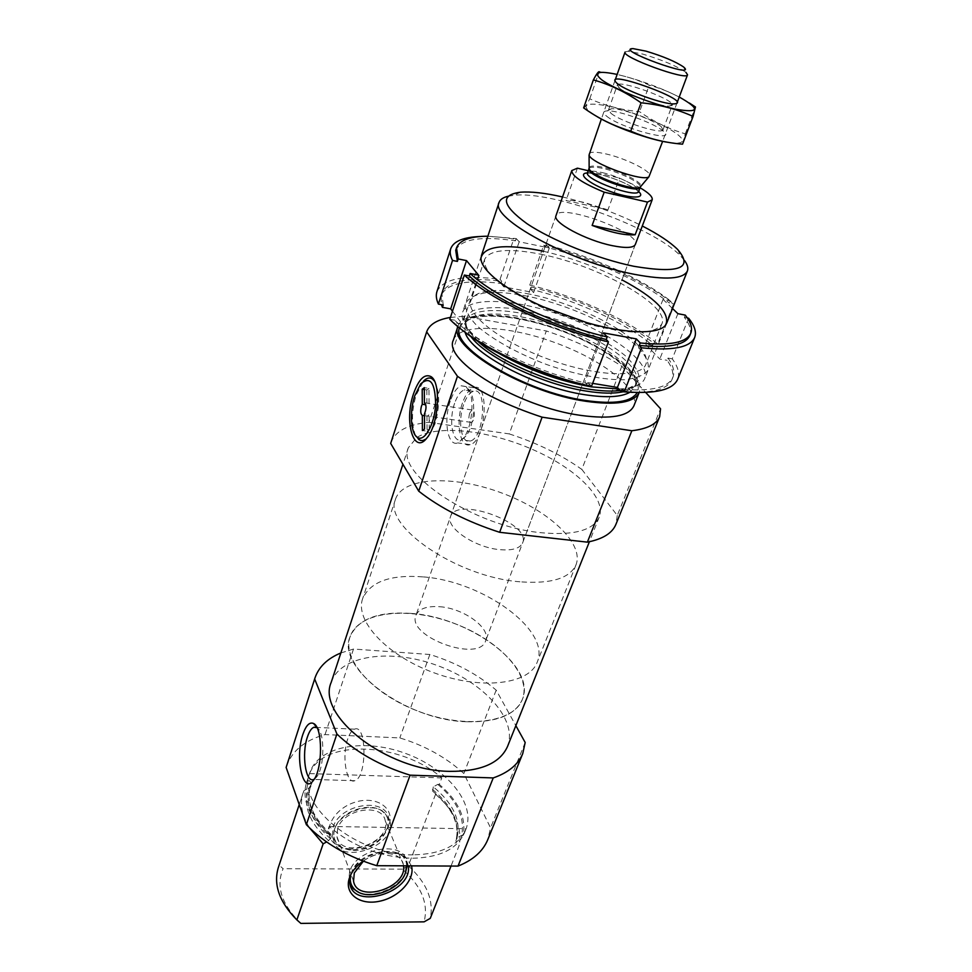 <?xml version="1.0" encoding="UTF-8"?>
<svg xmlns="http://www.w3.org/2000/svg" width="972" height="972" viewBox="0 0 972 972"><rect width="100%" height="100%" fill="white"/><g stroke="black" fill="none" stroke-linecap="round" stroke-linejoin="round"><path stroke-width="0.73" stroke-dasharray="4.86 3.65" d="M326.774 833.369C308.452 815.787 301.697 798.899 306.484 782.703L309.618 773.603C323.178 738.222 401.558 742.353 441.786 777.916L439.308 784.416C458.48 801.001 466.438 817.987 463.182 835.373L465.819 828.739L464.567 832.627C457.265 849.103 439.709 857.644 411.897 858.276C380.331 857.085 352.751 846.478 329.168 826.443L326.774 833.369L331.136 834.462L331.416 836.212L330.492 838.848L326.592 841.934M413.209 854.838C357.016 855.992 295.622 805.083 309.874 772.509C318.695 746.034 364.123 738.1 405.215 753.3C446.452 768.062 476.159 803.346 465.892 829.298C458.602 845.725 441.045 854.242 413.209 854.838M439.308 784.416L437.801 784.368L433.33 786.858C453.304 803.504 461.19 820.526 456.986 837.937L461.627 835.349L463.182 835.373M331.416 836.212C312.753 819.202 305.767 802.714 310.433 786.749L311.866 783.238L308.999 780.431L307.371 780.37M456.986 837.937L455.941 840.598L456.305 842.36L459.197 845.421L451.02 866.064M433.33 786.858L432.662 791.135L435.565 794.258C454.629 810.879 462.502 827.937 459.197 845.421M311.866 783.238L309.266 787.697L303.957 790.649L278.296 867.644M309.485 827.852C301.77 815.326 299.631 803.698 303.07 792.982L303.957 790.649M435.565 794.258L408.325 865.833C426.647 882.649 433.962 900.169 430.268 918.37M408.325 865.833L402.372 869.162C421.435 886.014 428.676 903.571 424.096 921.845M300.858 923.4C281.613 904.519 275.696 886.282 283.095 868.701L279.207 865.202M402.372 869.162L283.095 868.701M286.473 766.313C292.062 750.785 304.916 740.202 325.037 734.577L399.82 737.918C424.971 745.621 446.306 757.492 463.838 773.518L490.556 827.84L487.798 839.589M331.209 682.332C340.309 654.97 390.902 648.373 437.181 665.468C483.619 682.113 518.137 719.693 507.518 746.496M340.868 652.965L353.504 649.041L429.855 654.484C455.71 662.539 477.811 674.422 496.182 690.144L515.853 725.647M562.533 196.964C590.247 203.561 616.831 213.245 642.298 226.002M450.546 516.569L555.996 215.638C558.961 202.468 641.496 232.502 635.311 244.507L522.644 542.813C520.056 548.451 512.378 550.735 499.644 549.642C474.688 547.528 445.358 527.456 450.546 516.569C456.281 495.829 531.587 523.228 522.644 542.813M508.113 196.235L514.103 195.287C552.606 190.767 653.889 227.63 680.473 255.855L684.458 260.423M500.191 354.124C489.536 347.94 480.958 341.804 474.433 335.717C464.58 326.313 460.643 318.488 462.623 312.231C468.152 295.95 516.74 298.817 564.27 316.265C611.898 333.457 650.973 362.483 644.74 378.509C642.237 384.572 634.194 388.047 620.598 388.922L618.787 388.994M457.946 326.337L457.946 326.337C463.595 309.679 512.098 312.17 559.435 329.557C606.868 346.664 645.639 375.933 639.248 392.324L639.248 392.324M453.377 340.091C459.149 323.068 507.578 325.207 554.72 342.521C601.972 359.555 640.439 389.055 633.914 405.798M390.926 442.588C395.312 431.046 407.997 424.302 428.956 422.334L464.264 316.228L546.325 330.966C574.889 340.443 600.052 352.192 621.837 366.237L645.687 392.445M428.956 422.334L509.267 433.913L546.325 330.966M509.267 433.913C536.969 442.928 561.148 454.75 581.815 469.403L621.837 366.237M581.815 469.403L617.281 515.439L660.547 408.787M617.281 515.439L615.871 524.455M450.449 317.419L464.264 316.228M417.219 437.266C438.141 424.46 488.843 430.389 532.182 449.307C575.594 468.079 606.71 498.004 599.214 517.177C593.029 530.493 573.626 535.669 541.003 532.705C474.591 526.569 395.276 473.826 408.374 447.715L416.733 437.57M353.504 649.041L325.037 734.577M429.855 654.484L399.82 737.918M496.182 690.144L463.838 773.518M525.184 742.487L490.556 827.84M350.989 848.86C344.21 848.738 338.693 846.94 334.453 843.453C321.246 832.907 332.594 809.239 354.598 802.362C376.48 794.987 395.653 808.437 388.788 825.471C381.668 839.857 369.068 847.657 350.989 848.86M309.618 773.603L441.786 777.916M329.168 826.443L465.819 828.739M411.472 865.87L406.32 857.936C402.129 854.497 396.576 852.711 389.663 852.59C380.319 852.651 371.474 855.506 363.115 861.119M352.727 849.893C369.482 848.775 381.146 841.545 387.731 828.229L388.618 817.926C385.313 796.736 339.811 803.978 333.129 827.148L332.351 836.479L337.43 844.899C341.342 848.119 346.445 849.783 352.727 849.893M334.186 830.015L333.408 839.358C337.892 866.574 397.341 846.636 389.784 820.733L384.414 812.422C372.057 801.329 340.953 811.438 334.66 828.788L334.186 830.015M334.805 828.594C329.095 844.218 347.344 855.214 366.274 848.204C385.325 841.728 394.972 821.048 382.895 811.766C371.049 801.135 341.281 810.818 335.255 827.427L334.805 828.594M337.624 828.642L336.956 836.698C340.795 859.965 391.655 842.955 385.228 820.757C382.409 802.568 343.395 808.789 337.624 828.642M403.538 865.821L403.295 864.351C401.132 851.508 377.61 849.467 363.358 861.216M406.551 865.845C407.134 842.967 358.717 848.835 351.378 872.965L350.904 874.46M407.122 865.845L406.758 861.35C403.562 839.954 356.712 847.888 349.628 871.434L348.766 880.887L350.029 884.532M358.17 891.944C373.26 899.452 400.974 887.327 406.017 871.119M408.276 865.845L403.088 856.429C390.671 844.559 357.113 855.7 350.977 873.937L350.515 875.25M434.375 380.988C439.915 391.254 440.097 405.616 434.909 424.071L428.822 436.185L425.979 439.052M415.627 435.723C411.29 424.934 411.46 411.387 416.113 395.082L423.476 381.17M347.83 738.72C341.609 755.451 346.226 784.623 354.744 780.723C367.258 777.551 366.869 723.326 354.525 729.182C351.925 730.203 349.689 733.386 347.83 738.72M354.744 780.723L313.689 779.447L316.726 776.847C324.77 767.139 324.891 731.515 316.993 727.676M519.971 581.803C456.852 577.101 382.518 525.852 395.531 499.11C402.955 476.985 452.94 475.016 500.167 492.403C547.528 509.437 584.549 543.081 576.019 564.805C569.75 578.413 551.075 584.075 519.971 581.803M466.548 721.746C405.36 720.216 335.984 667.557 350.078 636.769C358.498 611.497 407.475 606.176 452.685 622.858C498.041 639.139 532.134 674.689 522.353 699.463C515.33 715.028 496.741 722.463 466.548 721.746M424.472 415.688L427.631 416.028L429.126 414.546L424.46 413.865M469.598 413.282C468.285 418.883 468.832 421.921 471.262 422.407C474.798 421.593 475.575 408.556 472.003 409.977L469.598 413.282M424.4 402.712L429.065 403.416L425.785 404.777M426.987 416.065L427.073 431.204L422.395 430.535M427.073 431.204L429.211 429.733L424.533 429.065M429.211 429.733L429.126 414.546M429.065 403.416L428.968 388.363L424.327 387.646M428.968 388.363L426.842 389.942L424.339 389.553M426.842 389.942L426.927 404.947M454.617 403.283C448.493 420.22 452.502 443.268 461.214 439.769L465.867 436.088C474.761 425.785 476.547 395.531 468.601 390.683L464.227 389.918C460.461 391.352 457.253 395.811 454.617 403.283M450.243 401.144C443.256 420.524 447.8 446.913 457.751 442.904L463.037 438.724C473.206 426.927 475.259 392.141 466.171 386.662L461.214 385.787C456.901 387.451 453.244 392.567 450.243 401.144M463.608 404.644C457.435 421.52 461.53 444.52 470.314 441.033C484.457 437.85 487.531 385.52 473.291 391.327C469.488 392.761 466.256 397.196 463.608 404.644M462.465 403.003C455.431 422.298 460.084 448.602 470.156 444.629C486.34 440.984 489.839 381.06 473.558 387.731C469.197 389.371 465.503 394.462 462.465 403.003M688.601 318.221L672.235 358.85C678.043 366.699 679.853 373.503 677.666 379.25M436.926 291.624C443.086 278.733 464.13 274.639 500.045 279.353L513.763 239.003C501.102 237.034 489.912 236.196 480.204 236.512M685.272 315.11L684.349 317.394C689.901 324.454 691.736 330.48 689.853 335.486M455.722 250.278C461.275 238.954 481.189 235.819 515.464 240.849L513.763 239.003M487.859 236.196L516.241 238.577L515.464 240.849M687.374 317.978L684.349 317.394M672.235 358.85L668.007 358.097L667.108 360.32C672.43 367.708 674.058 374.099 671.992 379.517C668.238 388.314 655.14 392.591 632.711 392.372M668.007 358.097C673.341 365.46 674.969 371.839 672.928 377.233C668.323 387.549 651.386 391.558 622.104 389.286M591.486 386.382L589.372 383.891L588.668 385.738M589.372 383.891C537.832 372.58 478.139 344.015 454.702 320.189L453.9 322.607L462.927 330.577M443.208 304.977L441.859 293.131C447.679 280.872 467.629 276.923 501.686 281.285L500.932 283.496C466.876 279.171 446.938 283.168 441.106 295.488L441.373 304.637M454.702 320.189L449.817 319.314M501.686 281.285L500.045 279.353M529.764 285.1L543.713 245.211C591.547 257.228 644.958 281.115 673.62 303.896L657.716 343.991C629.807 320.505 577.161 296.521 529.764 285.1L531.465 287.019L530.688 289.219C575.922 300.166 626.004 323.02 652.674 345.425L645.457 344.124L659.794 359.033L667.108 360.32M523.835 295.537C566.603 303.398 619.504 327.54 639.697 348.984C646.514 356.991 649.32 364.002 648.093 370.016C644.351 375.156 636.538 378.387 624.668 379.736C604.292 380.186 575.995 374.742 546.701 364.549C517.712 353.529 492.537 339.507 477.228 326.07C468.99 317.407 465.09 309.898 465.515 303.568C468.443 298.173 475.101 294.601 485.465 292.839C495.939 291.794 508.733 292.694 523.835 295.537M588.449 386.334L584.828 382.069L592.641 383.357M452.478 311.234L462.271 324.089L453.9 322.607M530.688 289.219L533.64 292.56L503.788 286.849L500.932 283.496M672.515 308.501L663.026 299.376L670.303 300.81L669.416 303.07L673.62 303.896M516.241 238.577L519.194 241.773L549.314 248.006L546.264 244.81C591.948 256.377 642.844 279.146 670.303 300.81M543.494 251.298C570.831 257.568 596.99 267.081 621.958 279.863M546.264 244.81L545.474 247.058C591.134 258.588 641.982 281.358 669.416 303.07M543.713 245.211L545.474 247.058M540.25 254.129C597.914 265.101 670.595 305.487 661.896 323.81C654.885 335.085 629.37 334.939 585.338 323.372L543.567 308.173C502.415 288.733 482.768 272.439 484.651 259.305C489.876 249.683 508.405 247.957 540.25 254.129M526.472 293.508C567.527 301.089 618.386 324.284 637.705 344.744C645.056 352.423 647.789 358.947 645.882 364.318C641.156 378.302 596.383 376.747 548.621 359.263C500.811 341.962 465.503 314.369 470.885 300.627C472.878 295.281 479.16 292.037 489.718 290.883C499.742 289.887 511.989 290.762 526.472 293.508M531.465 287.019C576.712 298.003 626.831 320.857 653.548 343.225L652.674 345.425M653.548 343.225L657.716 343.991M519.194 241.773L503.788 286.849M549.314 248.006L533.64 292.56M478.576 275.125L462.271 324.089M603.418 332.886L584.828 382.069M663.026 299.376L645.457 344.124M677.897 313.677L659.794 359.033M588.194 170.708L619.565 178.083L640.111 187.778M439.66 606.71C463.705 608.241 491.297 628.252 485.684 640.682C479.488 663.244 406.199 636.563 415.943 615.3C418.896 608.715 426.805 605.86 439.66 606.71M607.95 209.879L584.184 202.455C576.542 200.767 570.503 200.111 566.032 200.511L607.95 209.879L619.565 178.083M577.417 168.168L566.032 200.511M423.428 576.918C482.829 581.256 551.355 630.391 537.176 662.26C529.193 684.288 481.845 690.363 434.448 672.952C386.965 655.833 354.586 620.744 362.629 598.728C370.308 581.608 390.574 574.343 423.428 576.918M410.731 613.393C469.658 616.941 536.957 666.513 522.353 699.463C514.054 722.232 466.985 729.146 420.244 711.978C373.406 695.089 341.792 659.538 350.078 636.769C357.927 619.03 378.144 611.242 410.731 613.393M625.057 52.051L627.851 51.212L642.735 54.08C662.454 59.997 676.852 66.096 685.94 72.353L683.717 67.08M589.044 153.855C590.393 151.596 596.31 151.693 606.807 154.123C626.527 158.691 652.127 171.607 649.697 175.932M669.319 142.519C696.329 146.432 678.505 130.321 642.638 116.701C607.135 102.825 574.343 99.326 590.15 111.926L595.411 115.595M606.504 116.081C621.059 128.377 678.274 143.516 663.366 131.305C655.444 123.578 618.289 110.055 607.257 110.881C602.859 111.124 602.604 112.849 606.504 116.081M583.637 107.892C584.804 107.479 586.845 104.454 589.761 98.816C605.483 105.778 622.092 110.079 639.588 111.707C653.561 121.597 668.785 128.972 685.26 133.832L682.538 144.172M589.761 98.816L599.202 71.697C617.342 73.629 634.023 78.112 649.26 85.147L639.588 111.707M685.26 133.832L695.466 106.981M689.476 103.068C676.621 94.977 663.208 88.999 649.26 85.147M679.234 97.018C659.393 87.14 638.701 79.607 617.147 74.419M610.975 113.311C621.108 121.95 662.807 134.999 663.062 129.689L661.446 126.882C654.435 120.078 621.315 108.014 611.57 108.73L608.533 109.836L610.975 113.311M619.808 88.488C628.167 95.159 660.365 106.616 669.319 106.106L672.211 105.17C675.443 99.873 618.204 79.048 617.281 85.184L619.808 88.488M437.801 784.368C457.205 800.977 465.151 817.962 461.627 835.349M328.475 833.393C308.902 814.743 302.413 797.089 308.999 780.431M432.394 789.337C452.332 805.995 460.193 823.041 455.977 840.476M330.492 838.848C311.866 821.838 304.892 805.338 309.57 789.349L311.004 785.826M432.722 791.196C452.466 807.841 460.327 824.9 456.305 842.36M328.682 840.78C308.719 822.105 302.243 804.403 309.266 787.697M477.653 341.111L466.937 327.831C464.567 320.371 466.669 314.636 473.23 310.603C482.076 307.76 493.934 306.958 508.793 308.185C524.771 310.566 541.586 314.636 559.216 320.396C586.286 330.431 608.193 342.095 624.923 355.4C633.853 363.88 638.677 371.535 639.369 378.351C637.389 384.341 630.986 388.399 620.148 390.537M470.837 336.506C466.159 330.395 464.531 325.195 465.953 320.882C471.177 305.451 516.715 307.93 561.342 324.32C606.066 340.455 642.541 367.829 636.636 383.004C634.947 387.221 630.354 390.161 622.845 391.838M465.126 332.303L464.762 324.429C470.023 308.914 515.549 311.307 560.127 327.673C604.791 343.784 641.204 371.219 635.263 386.479L629.917 392.275M459.392 327.807C463.437 310.53 511.843 312.607 559.264 330.043C606.783 347.174 645.201 376.686 637.207 392.53M588.157 172.919L600.271 174.583C616.673 178.884 629.297 184.388 638.118 191.107M589.141 167.476C590.381 165.532 595.435 165.58 604.305 167.597C621.059 171.388 642.784 182.432 640.864 186.308M589.141 168.265C590.83 166.662 595.775 166.807 604.001 168.691C620.075 172.323 641.022 182.76 640.366 186.903M602.567 172.664C619.298 176.418 640.925 187.499 638.786 191.35L636.138 189.564C634.971 188.191 619.759 179.431 600.939 174.753C586.298 171.728 587.683 173.429 587.501 172.676C588.668 170.671 593.685 170.659 602.567 172.664M309.874 772.509L306.484 782.703M465.892 829.298L464.567 832.627M331.136 834.45C312.814 817.537 305.901 801.645 310.433 786.749L309.57 789.349L310.919 786.044M432.662 791.135C452.259 807.781 460.023 824.268 455.941 840.598M303.07 792.982L299.242 804.537M520.409 192.213L514.103 195.287M677.618 249.44L680.473 255.855M481.371 255.745L462.623 312.231M666.683 323.19L644.74 378.509M619.213 389.48L620.598 388.922M620.197 390.598C631.727 388.399 637.207 385.872 636.636 383.004L635.263 386.479C640.791 375.046 604.888 346.299 559.228 330.152C513.872 313.166 467.884 312.121 464.762 324.429L465.953 320.882C463.122 322.983 466.791 329.508 476.948 340.455L474.433 335.717M408.374 447.715L402.93 464.264M599.214 517.177L589.397 541.732M387.731 828.229L388.788 825.471M337.43 844.899L334.453 843.453M332.351 836.479L333.408 839.358M388.618 817.926L389.784 820.733M335.255 827.427L334.66 828.788M382.895 811.766L384.414 812.422M336.956 836.698L353.541 881.13M385.228 820.757L403.295 864.351M348.766 880.887L349.896 883.961M406.758 861.35L408.009 864.351M350.977 873.937L349.92 876.598M403.088 856.429L406.32 857.936M428.822 436.185L427.06 437.789M354.525 729.182L316.872 727.421M316.726 776.847L313.482 780.297M395.531 499.11L362.629 598.728M576.019 564.805L537.176 662.26M472.003 409.977L428.433 403.441M471.262 422.407L427.631 416.028M420.706 383.867L422.492 382.312M468.601 390.683L466.171 386.662M465.867 436.088L463.037 438.724M473.291 391.327L464.227 389.918M470.314 441.033L461.214 439.769M473.558 387.731L461.214 385.787M470.156 444.629L457.751 442.904M672.928 377.233L671.992 379.517M441.859 293.131L441.106 295.488M585.338 323.372L586.748 322.619M543.567 308.173L542.971 306.69M484.651 259.305L470.885 300.627M661.896 323.81L645.882 364.318M489.718 290.883L485.465 292.839M637.705 344.744L639.697 348.984M555.996 215.638L415.943 615.3M635.311 244.507L485.684 640.682M632.954 48.6L627.851 51.212M615.057 80.311L601.364 119.034M677.034 102.874L662.637 141.341M611.57 108.73L607.257 110.881M661.446 126.882L663.366 131.305M663.062 129.689L672.211 105.17M608.533 109.836L617.281 85.184M669.319 106.106L673.815 103.895M618.897 87.759L616.868 83.179"/><path stroke-width="1.46" d="M326.592 841.934L323.154 843.854L309.485 827.852M451.02 866.064L430.268 918.37L424.096 921.845L300.858 923.4L296.861 919.913C279.401 902.101 273.217 884.678 278.296 867.644L299.242 804.537M323.154 843.854L296.861 919.913M515.853 725.647L525.184 742.487L522.754 753.567L487.798 839.589C482.999 851.253 473.072 860.086 458.031 866.088L376.747 865.7C347.855 856.915 324.393 843.234 306.35 824.669L286.132 767.43L314.989 677.946C318.828 666.816 327.455 658.494 340.868 652.965M589.397 541.732L507.518 746.496C499.985 763.275 480.715 771.561 449.72 771.355C386.735 770.857 316.24 715.623 331.209 682.332L402.93 464.264M522.754 753.567C518.246 764.527 508.405 772.643 493.229 777.928L410.123 775.17C380.295 765.936 355.886 752.219 336.907 734.006L314.661 679.003L314.989 677.946M642.298 226.002C658.226 234.155 670 241.967 677.618 249.44C693.789 268.236 679.234 273.873 633.951 266.316C598.157 259.002 551.865 240.461 526.8 223.548C501.989 205.457 499.863 195.02 520.409 192.213C531.04 191.399 545.085 192.978 562.533 196.964M640.111 187.778C648.871 192.954 652.892 196.976 652.176 199.819L635.311 244.507C633.489 247.957 625.834 248.358 612.36 245.673C585.909 240.424 552.145 222.224 555.996 215.638L571.791 170.562L577.417 168.168L588.194 170.708M684.458 260.423C687.508 264.566 688.48 268.102 687.386 271.006C683.292 279.11 665.589 280.215 634.279 274.311C570.722 262.246 489.463 217.935 499.061 202.468C500.094 199.527 503.107 197.45 508.113 196.235M618.787 388.994L591.413 386.868C559.386 381.158 528.975 370.235 500.191 354.124M585.922 401.302C524.127 392.591 447.63 346.591 457.873 326.58L453.377 340.091C442.418 360.442 518.635 406.976 580.563 415.372C611.109 419.479 628.896 416.283 633.914 405.798L639.163 392.567C634.036 402.639 616.284 405.555 585.922 401.302M645.687 392.445L660.547 408.787L659.672 416.672C656.574 424.193 647.291 428.883 631.849 430.742L542.097 417.17C508.587 406.102 480.362 392.469 457.46 376.273L426.659 331.865C429.332 324.417 437.266 319.606 450.449 317.419M659.672 416.672L615.871 524.455C612.263 533.178 602.774 539.083 587.367 542.145L631.849 430.742M587.367 542.145L499.657 532.304L542.097 417.17M499.657 532.304C467.313 521.843 440.34 508.137 418.738 491.176L457.46 376.273M413.513 393.806C403.781 421.423 413.78 455.807 427.06 437.789C438.773 424.302 441.373 382.215 430.9 376.553C424.509 373.503 418.713 379.262 413.513 393.806M418.738 491.176L390.683 443.426L426.441 332.582M390.683 443.426L426.659 331.865M493.229 777.928L458.031 866.088M410.123 775.17L376.747 865.7M302.875 734.382C294.662 757.407 303.07 795.655 313.482 780.297C322.826 769.034 322.838 727.433 313.652 723.545C309.606 721.686 306.022 725.294 302.875 734.382M336.907 734.006L306.35 824.669M314.661 679.003L286.132 767.43M363.115 861.119C356.639 865.7 352.192 870.985 349.774 876.963L349.555 877.558C343.687 893.317 359.215 905.442 378.959 901.36C398.678 897.678 415.457 879.514 411.472 865.87M363.358 861.216L354.282 872.978L353.541 881.13C357.04 903.717 407.28 888.104 403.538 865.821M350.904 874.46C349.349 880.632 350.71 885.723 355.011 889.72C367.124 901.785 400.1 890.486 405.482 872.637L406.551 865.845M350.029 884.532L353.431 888.906L358.17 891.944M405.579 872.358L407.122 865.845M350.515 875.25L349.896 883.961C354.015 910.509 413.064 891.883 408.276 865.845M425.979 439.052L422.796 440.571L420.269 440.413L415.627 435.723M423.476 381.17C426.647 377.889 429.624 377.172 432.406 378.995L434.375 380.988M316.993 727.676L313.847 727.275C311.368 728.32 309.23 731.539 307.419 736.946C301.405 753.895 305.585 783.408 313.689 779.447M424.472 415.688L422.322 415.384L422.395 430.535L424.533 429.065L424.46 413.865C426.538 408.641 426.514 404.923 424.4 402.712L424.327 387.646L422.2 389.225L422.273 404.255L421.459 406.114C420.269 410.901 420.548 413.999 422.322 415.384M425.785 404.777L422.273 404.255M414.777 395.762C409.406 411.569 410.658 433.354 417.316 437.339C424.278 442.503 434.496 424.74 435.626 404.814C435.286 382.713 430.317 375.727 420.706 383.867L414.777 395.762M424.339 389.553L422.2 389.225M677.666 379.25C672.855 390.039 655.055 394.207 624.291 391.752L641.508 347.806C672.454 350.941 690.169 347.502 694.664 337.515L677.666 379.25M687.374 317.978L688.601 318.221C694.664 325.742 696.681 332.169 694.664 337.515M591.486 386.382C537.237 374.633 474.044 344.355 449.817 319.314L464.373 275.04C489.329 299.182 553.639 329.362 608.436 341.865L591.486 386.382M450.729 248.723C449.659 252.064 450.255 255.976 452.527 260.447L438.408 304.102C436.258 299.388 435.772 295.233 436.926 291.624L450.729 248.723C453.608 241.214 463.425 237.144 480.204 236.512M672.515 308.501L677.897 313.677L685.272 315.11C690.837 322.145 692.684 328.147 690.8 333.141L689.853 335.486C685.564 345.048 668.687 348.353 639.248 345.425L641.508 347.806M690.8 333.141C686.524 342.654 669.659 345.923 640.208 342.946L639.248 345.425M452.527 260.447L457.375 261.407L458.164 258.953L466.499 260.593L478.576 275.125L470.12 273.484C494.298 296.436 555.097 324.903 607.196 336.968L606.236 339.471C554.186 327.442 493.436 298.975 469.294 275.987L464.373 275.04M470.12 273.484L469.294 275.987M457.375 261.407L455.722 250.278L456.5 247.86C459.489 240.23 469.95 236.342 487.859 236.196M458.164 258.953L456.5 247.86M608.436 341.865L606.236 339.471M624.291 391.752L622.104 389.286L621.157 391.68L632.711 392.372M588.668 385.738L588.449 386.334C542.801 376.261 489.973 352.617 462.927 330.577M438.408 304.102L443.208 304.977L442.43 307.359L441.373 304.637M592.641 383.357L617.427 387.451L621.157 391.68M442.43 307.359L450.68 308.853L452.478 311.234M607.196 336.968L603.418 332.886L636.32 338.888L640.208 342.946M621.958 279.863C655.31 297.833 670 312.729 666.002 324.514C659.976 334.575 627.292 334.307 586.748 322.619L542.971 306.69C505.185 289.935 480.095 269.56 480.982 257.872C484.348 246.123 503.873 243.656 539.569 250.46L543.494 251.298M466.499 260.593L450.68 308.853M636.32 338.888L617.427 387.451M652.176 199.819L647.474 202.091L604.195 192.177C582.568 183.186 571.767 175.981 571.791 170.562M647.474 202.091L635.166 234.774L592.142 225.431C610.914 232.539 625.251 235.649 635.166 234.774M604.195 192.177L592.142 225.431M645.93 51.127C663.183 56.327 675.783 61.649 683.717 67.08C698.516 79.838 613.417 48.867 632.954 48.6L645.93 51.127M685.94 72.353L687.544 74.795C687.216 81.101 621.266 57.093 625.057 52.051L615.057 80.311M662.637 141.341L648.932 176.782C642.893 182.201 590.223 163.041 589.081 154.998L601.364 119.034M595.411 115.595C611.789 126.141 649.94 140.041 669.319 142.519M693.085 116.433L682.538 144.172C664.763 142.714 647.498 138.376 630.743 131.135C613.769 126.032 598.059 118.28 583.637 107.892L593.37 79.886C609.979 84.552 625.871 92.194 641.046 102.801C659.526 104.551 676.864 109.095 693.085 116.433L695.466 106.981L689.476 103.068M599.202 71.697C598.29 71.564 596.346 74.297 593.37 79.886M630.743 131.135L641.046 102.801M617.9 83.993C627.317 91.465 663.767 104.441 673.815 103.895C697.568 102.716 599.432 67.007 616.868 83.179L617.9 83.993M617.147 74.419C598.047 70.506 592.811 72.244 601.449 79.607C613.308 88.756 651.629 104.089 675.491 109.18C699.476 113.25 700.715 109.192 679.234 97.018M620.148 390.537L615.628 390.926C607.731 391.364 598.485 390.72 587.89 389.007C549.168 383.053 498.587 360.928 477.653 341.111M622.845 391.838C613.709 393.757 601.559 393.514 586.408 391.121C542.886 384.584 485.842 357.319 470.837 336.506M629.917 392.275C621.278 397.159 606.309 397.973 585.023 394.753C535.062 387.464 470.448 353.188 465.126 332.303M637.207 392.53C631.618 401.922 614.292 404.559 585.217 400.452C525.427 391.995 451.008 347.794 459.392 327.807M638.118 191.107C647.255 198.798 631.059 199.126 609.76 191.29C588.412 183.599 576.214 172.943 588.157 172.919M640.864 186.308L640.171 187.134C634.85 191.921 590.138 175.64 589.141 168.557L589.141 167.476M640.366 186.903L640.281 187.341C639.102 194.85 585.01 175.154 588.935 168.642L589.141 168.265M648.932 176.782L640.171 187.134L638.786 191.35C637.571 198.932 583.552 179.261 587.501 172.676L589.141 168.557L589.081 154.998M499.061 202.468L481.371 255.745M687.386 271.006L666.683 323.19M620.197 390.598L615.628 390.926L619.213 389.48M355.011 889.72L353.431 888.906M432.406 378.995L430.9 376.553M316.532 727.408L313.847 727.275M316.836 727.578L313.652 723.545M417.316 437.339L418.859 439.721M687.544 74.795L677.034 102.874"/></g></svg>
